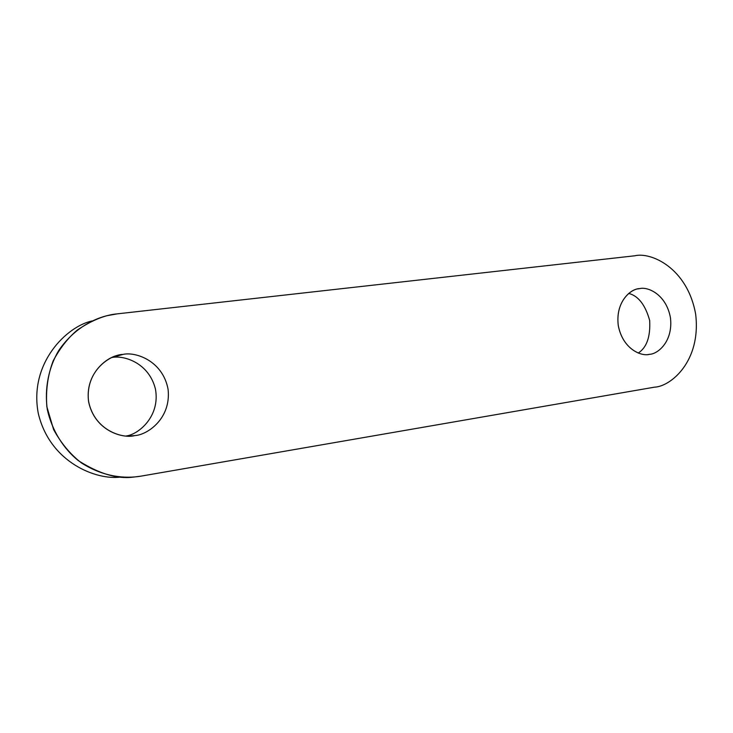 <?xml version="1.0" encoding="UTF-8"?>
<svg xmlns="http://www.w3.org/2000/svg" width="733" height="733" viewBox="0 0 733 733"><rect width="100%" height="100%" fill="white"/><g stroke="black" fill="none" stroke-linecap="round" stroke-linejoin="round"><path stroke-width="1.1" d="M111.874 357.521C123.263 355.029 148.698 362.322 155.405 388.893C160.536 416.087 138.739 434.458 126.131 435.988C138.739 434.458 160.536 416.087 155.405 388.893C148.698 362.322 123.263 355.029 111.874 357.521M129.045 436.062L134.78 435.585C147.095 435.036 171.302 418.79 168.095 389.397C162.763 360.306 134.918 351.51 122.952 354.424L111.966 357.484L122.952 354.424C134.918 351.51 162.763 360.306 168.095 389.397C171.302 418.79 147.095 435.036 134.78 435.585C123.043 438.92 94.108 430.83 88.464 400.749C85.312 370.321 110.747 354.497 122.952 354.424L119.9 354.937C107.256 356.146 84.387 373.876 88.711 402.243C94.804 430.124 121.385 438.398 133.241 435.796L129.045 436.062M628.712 293.411C638.333 295.903 645.315 304.91 649.667 320.449C650.565 336.649 646.763 347.515 638.26 353.049C646.763 347.515 650.565 336.649 649.667 320.449C645.315 304.91 638.333 295.903 628.712 293.411M649.557 354.305C657.657 354.158 673.297 341.615 670.448 317.765C666.196 294.125 647.541 286.484 639.744 288.61C647.541 286.484 666.196 294.125 670.448 317.765C673.297 341.615 657.657 354.158 649.557 354.305C641.888 356.714 622.665 349.513 618.231 325.214C615.39 300.695 631.69 288.445 639.744 288.61L638.7 288.765C630.499 289.068 615.088 302.188 618.331 325.855C622.913 349.22 641.302 356.476 649.035 354.378L649.557 354.305M92.129 320.953C67.079 326.121 28.624 363.064 38.308 413.513C50.146 463.109 97.04 480.335 120.505 477.073C97.04 480.335 50.146 463.109 38.308 413.513C28.624 363.064 67.079 326.121 92.129 320.953M140.699 476.193L132.975 477.146C117.042 479.208 98.772 473.655 78.156 460.507C63.67 448.724 52.025 430.784 47.315 409.555C44.264 387.995 48.974 366.839 58.768 350.466C72.833 329.905 91.258 319.799 106.358 315.831L117.042 313.88L634.842 255.78C650.574 251.822 687.316 267.508 695.654 314.173C701.353 361.232 670.713 386.584 654.468 387.171C670.713 386.584 701.353 361.232 695.654 314.173C687.316 267.508 650.574 251.822 634.842 255.78L117.042 313.88C105.14 314.924 91.964 320.266 77.524 329.896C68.123 337.748 60.005 348.093 53.161 360.911C47.755 375.149 45.648 390.414 46.848 406.687L53.619 429.593C61.215 443.401 70.524 454.533 81.546 462.99C104.068 477.33 125.517 478.695 140.699 476.193L654.468 387.171L140.699 476.193M638.049 288.894L638.7 288.765M130.584 436.016L133.241 435.796M114.788 356.357L119.9 354.937"/></g></svg>
